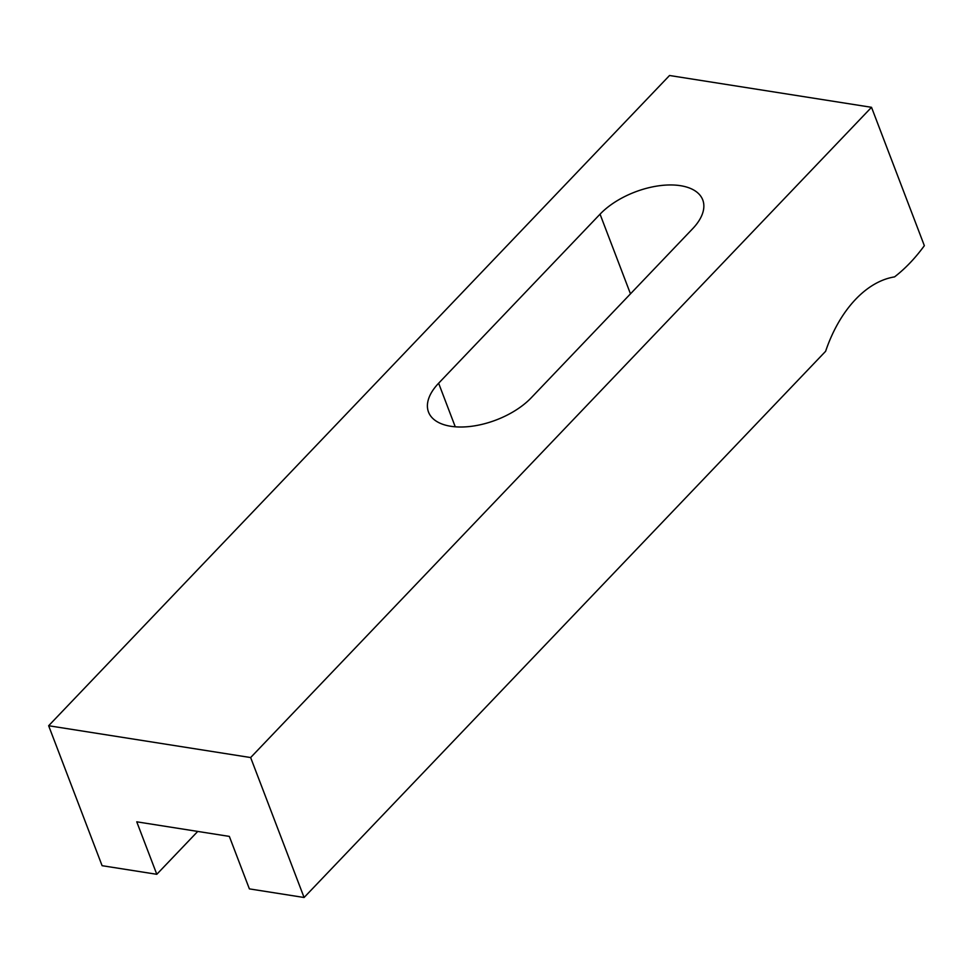 <?xml version="1.0" encoding="UTF-8"?>
<svg xmlns="http://www.w3.org/2000/svg" width="973" height="973" viewBox="0 0 973 973"><rect width="100%" height="100%" fill="white"/><g stroke="black" fill="none" stroke-linecap="round" stroke-linejoin="round"><path stroke-width="1.46" d="M438.628 383.228L600.049 214.169A60.387 31.537 159.1 0 1 658.855 185.794A60.387 31.537 159.1 0 1 702.749 199.915A60.387 31.537 159.1 0 1 692.63 228.74L531.209 397.811A60.387 31.537 159.1 0 1 472.404 426.174A60.387 31.537 159.1 0 1 428.509 412.053A60.387 31.537 159.1 0 1 438.628 383.228L455.267 426.806M197.738 831.429L156.799 874.301L136.755 821.82L229.336 836.403L249.38 888.884L304.087 897.495L250.645 757.553L871.516 107.31L924.35 245.683A175.663 110.788 -81 0 1 894.552 276.891A117.113 73.863 -81 0 0 825.615 351.302L304.087 897.495M156.799 874.301L102.092 865.69L48.65 725.736L669.521 75.505L871.516 107.31M48.65 725.736L250.645 757.553M600.049 214.169L630.48 293.846"/></g></svg>
